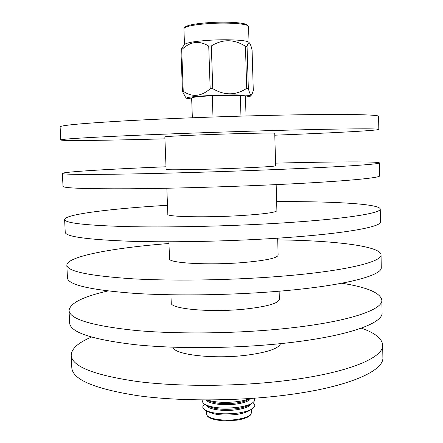 <?xml version="1.0" encoding="UTF-8"?>
<svg xmlns="http://www.w3.org/2000/svg" width="443" height="443" viewBox="0 0 443 443"><rect width="100%" height="100%" fill="white"/><g stroke="black" fill="none" stroke-linecap="round" stroke-linejoin="round"><path stroke-width="0.66" d="M207.324 399.979C215.392 402.477 225.542 403.003 237.775 401.568C242.742 400.871 246.751 399.868 249.802 398.567M207.014 399.979L208.049 400.505C214.39 403.512 223.881 404.321 236.518 402.947C242.376 402.1 246.574 400.832 249.116 399.143L250.107 398.545M250.749 398.506C249.32 400.954 244.591 402.787 236.551 404.016C223.715 405.921 207.972 403.739 206.377 399.979M203.104 399.963C202.025 401.563 202.639 403.075 204.948 404.487C212.358 407.986 223.361 408.933 237.963 407.316C244.68 406.331 249.514 404.863 252.466 402.909C254.681 401.347 255.196 399.802 254.011 398.274M206.322 405.184L208.354 406.22C214.75 409.243 224.197 410.063 236.706 408.667C242.471 407.82 246.629 406.552 249.187 404.863L251.148 403.7M206.421 405.234C207.258 409.26 223.449 411.752 236.739 409.736C245.234 408.402 250.007 406.408 251.054 403.756M204.555 404.237C201.986 406.325 202.224 408.319 205.281 410.218C212.745 413.74 223.698 414.687 238.146 413.059C244.757 412.073 249.547 410.606 252.521 408.651C255.439 406.552 255.55 404.548 252.848 402.637M206.687 410.932L208.664 411.929C215.104 414.975 224.512 415.794 236.889 414.388C242.559 413.54 246.685 412.272 249.259 410.583L251.159 409.459M91.413 337.095C78.112 342.721 71.378 348.813 71.212 355.364L71.816 367.828C72.63 379.651 94.819 388.965 138.382 395.771C181.48 401.651 242.044 401.214 290.868 394.436C350.252 386.335 384.087 370.564 382.879 357.512L382.658 345.031C382.054 338.507 374.933 332.876 361.289 328.147M71.212 355.364C71.993 366.505 94.182 375.249 137.79 381.584C180.921 387.049 241.573 386.517 290.475 380.028C349.959 372.27 383.854 357.335 382.658 345.031M173.041 347.218C173.678 354.671 213.504 359.417 246.552 355.203C267.345 352.418 278.664 348.569 280.513 343.652M107.854 290.979C82.979 296.649 70.038 303.15 69.036 310.471L69.645 323.052C70.332 332.438 92.532 339.687 136.239 344.798C179.487 349.173 240.366 348.403 289.467 342.672C349.2 335.816 383.245 323.047 382.082 312.686L381.855 300.094C380.365 292.856 367.025 287.23 341.83 283.215M69.036 310.471C69.689 319.17 91.889 325.832 135.636 330.467C178.922 334.415 239.896 333.557 289.074 328.119C348.901 321.612 383.012 309.69 381.855 300.094M170.932 294.794L171.242 302.851C169.669 308.921 210.641 312.758 245.106 309.081C267.195 306.584 278.614 303.311 279.367 299.263L279.14 291.206M168.96 243.5C113.923 247.77 66.766 256.298 66.838 265.213L67.452 277.905C68.017 284.816 90.222 289.96 134.074 293.338C177.471 296.184 238.672 295.077 288.061 290.414C348.132 284.827 382.403 275.109 381.273 267.494L381.046 254.791C380.526 245.887 332.909 240.505 277.711 239.89M66.838 265.213C67.364 271.421 89.575 275.972 133.465 278.863C176.907 281.272 238.196 280.07 287.662 275.707C347.833 270.479 382.165 261.63 381.046 254.791M168.894 241.795L169.547 258.767C167.897 263.114 208.996 265.462 243.656 262.505C265.855 260.506 277.351 258.064 278.138 255.162L277.667 238.19M167.487 205.281C112.212 208.559 64.733 214.246 64.617 219.523L65.237 232.326C65.675 236.712 87.891 239.707 131.881 241.324C175.439 242.598 236.961 241.147 286.632 237.575C347.057 233.284 381.545 226.694 380.465 221.871L380.232 209.052C379.773 203.797 332.017 201.266 276.648 201.659M64.617 219.523C65.021 223.194 87.238 225.587 131.266 226.7C174.863 227.53 236.479 225.98 286.233 222.718C346.758 218.798 381.307 213.083 380.232 209.052M166.834 188.247L167.836 214.301C166.108 216.898 207.346 217.723 242.183 215.497C264.504 214.013 276.078 212.407 276.897 210.685L276.172 184.62M166.003 166.773C110.49 169.043 62.679 171.845 62.38 173.423L63.006 186.342C63.316 188.153 85.538 188.962 129.672 188.773C173.379 188.452 235.227 186.641 285.192 184.188C345.972 181.226 380.681 177.815 379.64 175.838L379.413 162.908C379.009 161.352 331.12 161.723 275.574 163.14M62.38 173.423C62.651 174.509 84.873 174.697 129.051 173.999C172.803 173.224 234.74 171.314 284.788 169.176C345.667 166.59 380.437 164.076 379.413 162.908M240.704 168.063C263.142 167.094 274.793 166.346 275.646 165.815L274.738 133.232C273.857 132.894 262.151 133.016 239.624 133.603C204.461 134.534 162.991 136.389 164.857 136.881L166.108 169.447C164.303 170.262 205.674 169.542 240.704 168.063M164.929 138.842C109.238 140.376 61.189 141.079 60.752 139.944C60.929 139.135 83.157 137.712 127.44 135.68C171.303 133.731 233.478 131.56 283.736 130.242C344.875 128.636 379.812 128.47 378.815 129.389C378.455 130.552 330.467 133.038 274.793 135.198M60.752 139.944L60.121 126.908C60.259 125.358 82.487 123.309 126.809 120.756C170.716 118.336 232.985 116.066 283.326 115.075C344.565 113.845 379.568 114.604 378.582 116.343L378.815 129.389M185.085 27.178L185.362 26.885C188.269 24.908 196.614 23.457 210.397 22.527C227.109 21.497 244.564 22.659 246.989 24.841L247.283 25.118M249.038 42.511L248.556 26.591L248.074 25.86C245.588 23.623 227.53 22.427 210.231 23.496C195.967 24.448 187.339 25.943 184.349 27.97L183.911 28.734L184.493 44.654M191.681 98.977L186.525 98.257C186.448 97.222 195.158 96.269 212.657 95.395C232.891 94.47 252.787 94.913 250.555 96.137L245.461 97.189M208.725 46.083L211.328 45.945L212.767 88.661L210.176 88.777L208.725 46.083C199.272 40.235 190.268 41.426 181.713 49.666L183.23 91.236C192.196 97.449 201.177 96.629 210.176 88.777M183.23 91.236L182.461 91.424L180.943 49.965L182.56 47.141M186.437 98.158L185.456 97.056L182.461 91.424M184.57 44.549L184.737 44.333C187.295 42.5 195.978 41.11 210.796 40.175C228.588 39.145 247.006 40.197 248.767 42.212L248.949 42.417M180.943 49.965L181.713 49.666M246.037 115.972L245.428 96.181C245.383 95.849 243.678 95.599 240.322 95.428L240.964 116.116M248.335 88.456C249.608 93.789 250.832 95.732 252.001 94.287L253.291 90.582L252.084 50.186C251.27 46.471 250.417 44.095 249.525 43.065C248.606 42.462 247.787 43.58 247.061 46.426L248.335 88.456L246.723 88.373L245.439 46.255L247.061 46.426M212.767 88.661C224.429 95.622 235.742 95.527 246.723 88.373M245.439 46.255C234.037 39.034 222.668 38.929 211.328 45.945M240.322 95.428L212.28 95.749C199.284 96.419 192.406 97.161 191.647 97.969L192.351 117.749M213 117.002L212.28 95.749M237.049 419.399C246.264 417.876 251.048 415.623 251.414 412.638L250.439 415.085L248.163 416.857C245.422 418.292 241.64 419.399 236.817 420.169L225.321 420.85C222.425 420.8 218.814 420.374 214.484 419.582L209.871 417.965C207.695 416.747 206.626 415.468 206.648 414.122C206.205 418.552 223.062 421.598 237.049 419.399M251.308 409.376L251.414 412.638M246.989 24.841L248.074 25.86M184.737 44.333L182.151 47.667M248.767 42.212L249.525 43.065M250.638 96.031L251.757 94.597M185.362 26.885L184.349 27.97M206.532 410.86L206.648 414.122"/></g></svg>
